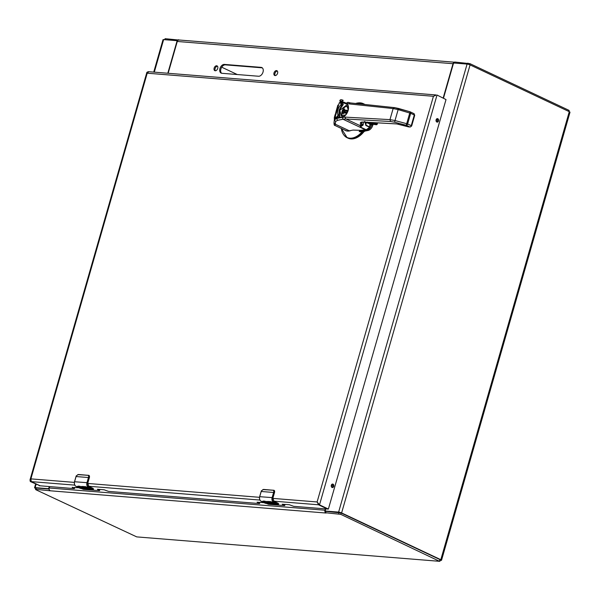 <?xml version="1.0" encoding="UTF-8"?>
<svg xmlns="http://www.w3.org/2000/svg" width="600" height="600" viewBox="0 0 600 600"><rect width="100%" height="100%" fill="white"/><g stroke="black" fill="none" stroke-linecap="round" stroke-linejoin="round"><path stroke-width="0.9" d="M49.29 487.793L48.975 487.65A1.125 0.742 115.2 0 1 47.91 488.655L35.16 487.627L36.12 484.283M35.767 488.498L35.168 488.213A2.198 0.398 16 0 1 34.553 487.725A2.198 0.398 16 0 1 35.16 487.627M440.228 560.325L440.82 560.37A2.558 0.465 16 0 0 441.533 560.257A2.558 0.465 16 0 0 440.812 559.695L341.61 512.925A2.198 0.398 16 0 0 338.618 512.1L325.875 511.072A1.125 0.742 115.2 0 1 325.695 511.028A1.125 0.742 115.2 0 1 325.41 509.94L325.71 508.905M153.727 72.105L163.012 39.705A2.198 0.398 16 0 1 163.627 39.608L176.37 40.635A1.125 0.742 115.2 0 1 176.55 40.68A1.125 0.742 115.2 0 1 176.835 41.76L177.142 41.91M221.722 67.2L237.263 74.528M441.533 560.257L570 112.238A2.558 0.465 16 0 0 569.28 111.675L470.077 64.905A2.198 0.398 16 0 0 467.085 64.08L454.342 63.052A1.125 0.742 115.2 0 0 453.27 64.058L443.513 98.093M176.55 40.68L177.413 41.085A1.125 0.742 -64.8 0 0 177.33 41.085M167.805 73.245L176.835 41.76M48.975 487.65L49.275 486.615M439.957 561.248L440.34 559.92L439.92 559.582L341.138 513.015L325.95 511.32L325.02 511.995L325.507 512.722L340.755 514.35L439.537 561.315L136.755 536.895L35.925 489.765L35.498 489.435L35.918 489.368L50.13 490.778L49.275 489.757L49.125 490.425M49.125 489.067L36.3 488.033L35.498 489.435M325.89 511.388L325.507 512.722L326.077 513.037L325.433 512.685M49.275 489.757A2.198 1.605 -85.4 0 1 49.23 487.995L49.62 486.638M325.02 511.995A2.198 1.605 -85.4 0 1 324.975 510.232L325.365 508.882M568.92 111.502L569.19 110.565L568.77 110.235L469.987 63.668L454.74 62.04L454.447 63.06M179.363 40.102L165.15 38.685L164.468 39.675M454.132 63.075L454.035 62.37M443.197 97.942L453.015 63.713A2.198 1.605 94.6 0 1 453.938 62.407L454.74 62.04M168.15 73.267L177.27 41.468A2.198 1.605 94.6 0 1 178.192 40.17L178.928 39.983M217.485 66.218A2.64 1.732 -64.8 0 0 215.1 68.573A2.64 1.732 -64.8 0 0 215.347 70.762M277.35 71.047A2.64 1.732 -64.8 0 0 274.957 73.403A2.64 1.732 -64.8 0 0 275.205 75.593M262.29 67.845A4.695 3.09 -64.8 0 0 262.065 67.823L225.36 64.86A4.695 3.09 -64.8 0 0 221.228 68.13A4.695 3.09 -64.8 0 0 221.632 73.26M178.942 39.99L454.29 62.19M214.14 68.123A2.64 1.732 115.2 0 1 217.065 65.88A2.64 1.732 115.2 0 1 217.507 69.008A2.64 1.732 115.2 0 1 214.808 70.657A2.64 1.732 115.2 0 1 214.14 68.123M273.998 72.953A2.64 1.732 115.2 0 1 276.923 70.71A2.64 1.732 115.2 0 1 277.365 73.838A2.64 1.732 115.2 0 1 274.673 75.48A2.64 1.732 115.2 0 1 273.998 72.953M262.065 67.823L261.105 67.365A4.695 3.09 115.2 0 1 261.84 67.56A4.695 3.09 115.2 0 1 262.845 72.6A4.695 3.09 115.2 0 1 258.562 76.245L221.85 73.29A4.695 3.09 115.2 0 1 221.123 73.095A4.695 3.09 115.2 0 1 220.11 68.055A4.695 3.09 115.2 0 1 224.4 64.41L225.36 64.86M261.105 67.365L224.4 64.41M350.138 102.93A22.192 14.587 115.2 0 1 347.888 102.308L346.267 103.177C348.382 104.535 349.005 107.002 348.135 110.587C346.957 114.15 344.978 116.415 342.202 117.375L343.035 119.235A22.192 14.587 115.2 0 1 346.043 119.01L390.585 121.5L389.963 119.625L395.01 120.54L398.145 109.613L393.135 108.562L349.207 103.92L346.013 103.073A0.742 0.555 -67.6 0 0 346.215 103.988A7.027 4.62 115.2 0 1 346.358 104.047L346.358 104.047C350.513 105.262 347.332 116.438 342.255 116.948A0.742 0.503 -101.2 0 1 342.495 116.977M347.888 102.308L350.37 102.922A1.478 1.087 -84 0 1 350.632 102.998M341.895 117.435L336.697 118.47L334.335 119.925C335.235 118.507 336.142 117.863 337.058 117.983L342.255 116.948A0.742 0.503 -101.2 0 0 341.895 117.435L345.42 117.135L389.963 119.625L393.135 108.562L394.56 107.64L350.37 102.922A1.478 1.087 -84 0 0 349.207 103.92M341.82 99.877L343.237 100.387L341.625 101.265L346.013 103.073M345.42 117.135A1.478 1.08 93.2 0 0 346.043 119.01L360.375 125.767L360.405 122.858C360.457 122.212 361.59 121.942 363.81 122.055L396.952 123.922M363.082 125.093L361.335 125.415A0.885 0.87 0.6 0 1 360.375 125.767L360.39 127.005L361.462 124.92L363.3 124.05L363.082 125.093L360.39 127.005L366.112 129.697A22.192 14.587 -64.8 0 0 365.468 129.81L343.035 119.235L337.522 120.33L336.697 118.47L337.29 118.012M343.2 100.373C341.37 99.42 340.26 99.502 339.862 100.613L341.625 101.265L341.827 102.18L340.582 101.955M396.623 123.892L408.607 126.907L408.84 126.233L408.607 126.907L409.853 126.975A1.478 0.975 -64.8 0 0 411.24 125.663L407.625 123.953A1.478 0.975 115.2 0 1 406.237 125.273L410.092 111.825A1.478 0.975 115.2 0 1 410.303 111.885A1.478 0.975 115.2 0 1 410.678 113.302L414.293 115.012A1.478 0.975 -64.8 0 0 413.918 113.595A1.478 0.975 -64.8 0 0 413.707 113.535M408.607 126.907L409.433 126.953M334.013 122.587L335.295 124.185L334.882 125.43C334.312 125.587 334.02 124.65 334.013 122.625L334.335 119.917L335.618 121.5L337.522 120.33M366.33 129.66L369.653 127.26A5.917 3.893 -64.8 0 1 366.112 129.697L360.772 130.32L353.13 130.065L349.365 130.815L335.295 124.185L335.618 121.5M370.072 124.17L369.653 127.26L365.873 125.483L364.882 121.552M363.51 122.078L363.3 124.05M367.92 123.12L369.968 124.087A14.79 9.728 -64.8 0 0 369.757 126.953L365.978 125.167L364.95 122.153M369.968 124.185L369.817 125.37M334.882 125.43L345.442 130.41A12.945 8.512 -64.8 0 0 349.365 130.815M340.2 101.017L340.553 101.94A0.742 0.735 -42.6 0 1 340.305 101.767L340.185 101.58M340.192 101.865L340.147 102.285M340.725 102.435L340.207 101.535M340.14 102.285L340.17 101.52M336.173 113.468L335.64 113.22L336.015 114.023M336.795 111.285L336.278 110.587L336.593 109.583L337.207 109.875L336.593 109.583L337.875 105.067L338.483 105.42M334.68 119.13L334.275 119.07M335.265 118.62A0.742 0.698 -173.5 0 1 334.913 117.938L334.793 119.002L334.282 118.935M334.92 117.9L334.282 117.968M335.67 115.222L335.04 114.93L334.305 117.488L334.935 117.788M335.925 114.323L335.347 114.045L335.985 114.135M340.44 102.36L339.233 102.84L334.913 117.938A0.742 0.698 -173.5 0 1 334.935 117.825L337.515 116.347L337.928 114.922C336.945 111.525 337.905 108.172 340.815 104.843L341.22 103.417L339.233 102.84L340.335 102.323L342.03 102.983L341.22 103.417L341.572 104.235L340.815 104.843L341.52 105.615A6.66 4.373 115.2 0 1 342.21 105.06L341.572 104.235M335.347 117.165L334.935 117.825L335.347 117.165L335.94 118.087L337.928 117.278L337.515 116.347L338.032 116.25A0.742 0.503 78.8 0 0 338.445 117.18L338.947 117.413L336.24 118.23M335.64 113.22L336.165 110.993M336.263 113.167L335.707 112.905M334.298 118.748L334.433 118.042M335.04 114.93L335.347 114.045M334.822 118.718L334.343 118.493M335.73 115.02L335.1 114.727M335.452 113.895L335.978 114.142M338.032 116.25L337.928 114.922L338.925 114.683L339.075 110.153L341.52 105.615M340.373 102.337L342.428 103.148M336.195 118.208L335.55 118.718M336.353 112.83L335.775 112.56M337.26 109.68L336.653 109.395M334.86 118.38L334.41 118.163M335.782 114.84L335.16 114.547M335.407 113.933L335.962 114.195M342.712 105.3L343.275 104.475L342.45 103.155A0.742 0.555 112.4 0 0 342.45 103.155A1.11 0.728 115.2 0 1 342.487 103.17A1.11 0.728 115.2 0 1 342.81 104.04A1.11 0.728 115.2 0 1 342.21 105.06L342.712 105.3L339.337 110.273L339.84 116.438L338.947 117.413M336.457 112.47L335.865 112.192M335.865 114.547L335.257 114.262M335.377 113.977L335.947 114.248M345.653 114.788L341.325 116.025L339.817 110.317L346.403 105.255L348.202 109.387M336.562 112.095L335.955 111.81M336.623 111.9L336 111.608M336.502 109.868L337.125 110.16M336.683 111.698L336.053 111.405M336.39 110.205L337.02 110.505M336.278 110.587L336.915 110.887M373.028 124.477L372.803 125.265A5.917 3.893 115.2 0 1 368.048 130.477L365.392 131.01A3.697 2.43 -64.8 0 0 363.465 132.278A18.862 12.398 115.2 0 1 347.962 138.135L347.16 137.76A18.862 12.398 115.2 0 1 343.538 134.528M358.447 102.9A18.862 12.398 115.2 0 1 363.248 103.642L364.043 104.017A18.862 12.398 115.2 0 1 364.845 104.453M363.465 132.278L359.16 131.595L360.345 130.312M362.228 130.358L359.16 131.595L363.278 130.74L362.985 130.042L363.472 130.815L362.205 131.67L362.655 131.887L364.38 130.53L367.043 130.005L368.048 130.477M362.205 131.67L362.01 131.858A18.645 12.255 115.2 0 1 341.347 128.475L347.16 137.76A18.862 12.398 115.2 0 0 362.452 132.157M364.163 130.11A0.742 0.503 78.8 0 0 364.507 130.507M350.925 130.507A13.05 8.58 115.2 0 1 344.52 129.975M342.645 116.273A5.88 3.863 115.2 0 1 342.082 111.368A5.88 3.863 115.2 0 1 347.438 106.118M346.785 113.243L343.65 112.995L343.035 114.045L342.09 111.87A0.742 0.488 115.2 0 1 342.375 110.88L344.61 108.96L344.49 110.055L348.007 110.34M344.663 108.998L342.472 110.933A0.735 0.488 -64.8 0 0 342.195 111.915L343.087 114.06M347.145 112.597L342.593 112.23L342.788 110.925L345.157 111.9L342.788 110.925M343.035 110.692L347.782 111.075M347.993 110.377L344.49 110.055M347.392 112.08L345.157 111.9M343.545 112.305L342.487 111.975M372.15 122.558L372.855 124.14L366.532 122.243M377.595 122.865L377.145 124.44L376.447 124.762L371.077 124.042L366.142 122.618L371.077 124.035L376.373 124.74L372.712 122.587M373.815 123.532L372.705 123.675L367.192 122.07M376.373 124.425L376.733 124.095L373.83 122.655M82.433 486.982L82.62 486.967C82.688 487.537 83.715 487.905 85.725 488.062L83.047 486.502L85.988 486.743A3.757 2.745 94.6 0 0 86.715 487.283L84.578 487.11L87.892 488.002L86.153 487.86L89.933 488.805L86.76 488.46A2.955 0.532 16 0 1 86.73 488.467A2.895 0.525 16 0 1 85.328 488.393A2.955 0.532 16 0 1 81.233 486.855L82.448 486.457L83.093 487.005M79.088 486.668L83.34 488.153L81.105 488.092L80.295 487.71L82.095 487.725L77.97 486.592L78.097 486.105L80.1 486.27A3.757 2.745 94.6 0 0 80.828 486.81L79.088 486.668L80.475 486.6M74.588 481.755L86.97 482.678L88.448 477.54L76.058 476.543L74.588 481.68A3.757 2.745 94.6 0 0 76.125 486.442L77.97 486.592L78.097 486.105M78.975 486.668L81.233 486.855L81.773 486.405M84.6 487.125L88.785 487.192C87.412 486.308 86.933 484.838 87.352 482.79L88.83 477.645L88.448 477.54A4.695 3.435 -85.4 0 1 88.672 476.888L88.47 475.388L78.255 474.562L76.29 475.89A4.695 3.435 94.6 0 0 76.058 476.543L76.043 476.61M92.985 488.76L93.023 488.347L88.935 486.66L87.742 482.97L89.475 477.255L87.742 483.045M83.047 486.502L86.317 488.25M82.387 486.877L83.168 486.832M81.255 486.615A2.955 0.532 -164 0 0 85.38 488.22A2.895 0.525 -164 0 0 86.775 488.287A2.955 0.532 -164 0 0 86.812 488.28L89.468 488.588M86.153 487.86L87.427 487.778M84.578 487.11L86.363 487.072M77.835 486.232L80.407 487.395M80.46 487.215L82.11 487.68M80.812 487.755L83.295 488.04M89.055 475.478A1.875 1.237 -64.8 0 1 89.392 477.195L89.055 475.478L88.47 475.388M77.73 474.638L88.582 475.32M76.043 486.397L79.83 488.19A4.695 3.435 94.6 0 0 80.332 488.362L93.06 489.428L93.623 489.03L93.097 488.618L92.722 489.368A4.695 3.435 94.6 0 1 92.22 489.188L88.515 487.44A3.757 2.745 -85.4 0 1 86.97 482.678L87.352 482.79M93.472 489.112L92.955 489.105L93.472 489.112M267.577 501.915L267.765 501.9C267.825 502.47 268.86 502.838 270.862 502.995L268.185 501.435L271.132 501.675A3.757 2.745 94.6 0 0 271.853 502.215L269.737 502.058L275.077 503.737L271.897 503.385A2.955 0.532 16 0 1 271.868 503.4A2.895 0.525 16 0 1 270.472 503.325A2.955 0.532 16 0 1 266.377 501.787L266.91 501.33L268.237 501.938M264.225 501.6L268.478 503.085L266.243 503.025L265.44 502.643L267.233 502.658L263.108 501.518L263.243 501.037L265.245 501.202A3.757 2.745 94.6 0 0 265.965 501.743L264.225 501.6L265.62 501.533M259.725 496.688L272.115 497.61L273.585 492.472L261.202 491.475L259.725 496.612A3.757 2.745 94.6 0 0 261.27 501.375L263.108 501.518L263.243 501.037M264.12 501.6L266.377 501.787L266.91 501.33M269.737 502.058L273.923 502.118C272.55 501.24 272.077 499.77 272.498 497.715L273.968 492.577L273.585 492.472A4.695 3.435 -85.4 0 1 273.817 491.82L273.608 490.32L263.392 489.495L261.428 490.815A4.695 3.435 94.6 0 0 261.202 491.475L261.18 491.543M278.123 503.692L278.168 503.28L274.072 501.585L272.88 497.903L274.612 492.188L272.903 497.91M268.185 501.435L271.462 503.183M267.532 501.81L268.312 501.757M266.4 501.548A2.955 0.532 -164 0 0 270.525 503.145A2.895 0.525 -164 0 0 271.92 503.22A2.955 0.532 -164 0 0 271.95 503.213L274.612 503.52M271.298 502.793L272.572 502.71M269.715 502.043L271.507 502.005M262.98 501.165L267.248 502.605M265.957 502.688L268.433 502.972M274.192 490.403A1.875 1.237 -64.8 0 1 274.538 492.127L274.192 490.403L273.608 490.32M262.875 489.57L273.728 490.252M261.188 501.33L264.975 503.123A4.695 3.435 94.6 0 0 265.478 503.295L278.197 504.353L278.767 503.963L278.235 503.55L277.86 504.293A4.695 3.435 94.6 0 1 277.358 504.12L273.653 502.373A3.757 2.745 -85.4 0 1 272.115 497.61L272.498 497.715M278.618 504.045L278.1 504.037L278.618 504.045M317.895 502.845L318.548 504.787L319.507 504.862L317.108 501.96L272.775 498.382M148.11 71.73L146.88 72.33L147.218 73.2L433.433 96.285L435.615 95.422M332.183 484.132A1.763 1.29 -85.4 0 1 332.775 486.293A1.763 1.29 -85.4 0 1 331.92 487.395M436.965 118.703A1.763 1.29 -85.4 0 1 437.558 120.863A1.763 1.29 -85.4 0 1 436.702 121.965M328.38 509.048L446.01 99.57L437.025 95.032L319.507 504.862L328.38 509.048L318.548 504.787L327.42 509.048L293.67 506.325L289.282 504.72L282.202 504.225L284.543 505.59L268.538 504.3L266.303 503.393M74.363 482.385L30.892 478.875L147.218 73.2L148.778 71.782M327.502 509.033L318.548 504.787L317.108 501.96L433.433 96.285L436.065 94.957L148.447 71.677M31.26 481.62L30.892 478.875L30 479.947L30.3 481.537L40.133 485.798L31.26 481.62L40.133 485.798L31.26 481.62L74.797 485.13M40.185 485.812L30.3 481.537M72.345 487.222L74.273 488.632L40.133 485.798M72.255 487.522L78.885 487.748M81.157 488.467L83.4 489.368L99.398 490.658L97.387 489.24L104.137 489.787L108.525 491.393L259.41 503.558L257.07 502.2L264.03 502.68M333.735 486.368A1.763 1.29 -85.4 0 1 332.385 487.56A1.763 1.29 -85.4 0 1 331.245 485.7A1.763 1.29 -85.4 0 1 332.67 484.043A1.763 1.29 -85.4 0 1 333.735 486.368M438.518 120.938A1.763 1.29 -85.4 0 1 437.175 122.13A1.763 1.29 -85.4 0 1 436.028 120.27A1.763 1.29 -85.4 0 1 437.46 118.613A1.763 1.29 -85.4 0 1 438.518 120.938M327.42 508.972L318.548 504.787L273.487 501.15M48.713 489.03L47.91 488.655M325.875 511.072L326.678 511.447M569.28 111.675L440.812 559.695M470.077 64.905L341.61 512.925M154.297 72.15L163.627 39.608M467.085 64.08L338.618 512.1M437.632 120.495L437.43 121.208M332.85 485.918L332.647 486.638M331.433 486.817L332.197 484.14M436.222 121.387L436.987 118.71M36.3 488.033L35.918 489.368M338.707 513.78L339.09 512.452M340.755 514.35L341.138 513.015M439.537 560.918L439.92 559.582M325.882 513.023L50.13 490.778M324.975 510.232L49.23 487.995M467.64 64.155L467.94 63.105M165.15 38.685L164.858 39.705M568.77 110.235L568.463 111.292M469.987 63.668L469.68 64.74M177.27 41.468L453.015 63.713M410.062 111.817L394.56 107.64M390.585 121.5L394.635 122.22L395.01 120.54L407.625 123.953L410.678 113.302L398.145 109.613L398.558 108.465L394.298 107.565M364.642 121.5L363.99 122.1L396.803 123.938L410.153 127.058A1.478 1.08 -86.8 0 1 409.853 126.975L406.237 125.273L394.635 122.22M341.827 102.18L346.215 103.988M398.467 123.502L398.235 124.177L398.467 123.502M363.99 122.1L361.507 122.137M360.405 122.858L361.493 122.257M362.19 122.123L361.462 124.92L361.493 122.273M352.853 130.095L360.795 130.343L365.685 129.765M339.825 100.733L340.237 101.602M410.153 127.058L411.66 125.985L411.24 125.663L414.293 115.012L414.713 115.335L413.918 113.595L410.085 111.802L398.558 108.465M366.188 122.302A14.79 9.728 115.2 0 0 365.978 125.167L365.873 125.483M368.918 128.123L369.675 127.275M337.305 109.53L336.675 109.23M338.498 105.36L337.875 105.067L338.498 105.36M336.653 109.335L337.275 109.627M342.248 102.352L342.06 102.99M342.007 102.968L342.45 103.155A0.742 0.555 112.4 0 0 341.663 103.597M338.31 115.627A0.742 0.517 -33.8 0 1 339.263 115.32A6.66 4.373 115.2 0 1 338.925 114.683M339.772 115.56L339.263 115.32A1.11 0.728 115.2 0 1 339.263 116.415A1.11 0.728 115.2 0 1 338.445 117.18L337.928 117.278M342.968 103.395L342.51 103.177M355.605 103.477L363.248 103.642A18.862 12.398 115.2 0 1 364.567 104.422M363.975 129.615L365.392 131.01M372.803 125.265L371.798 124.785A5.917 3.893 115.2 0 1 367.043 130.005A0.742 0.503 -101.2 0 1 366.705 129.608M370.935 124.005L370.785 124.507L371.798 124.785L371.94 124.267M355.657 103.477A18.645 12.255 115.2 0 1 363.99 104.363M370.785 124.507L369.855 126.562M372.855 124.14L372.705 123.675M376.733 124.095L377.093 122.835M83.797 487.058L83.37 487.028M88.672 476.888L88.83 477.645M88.785 487.192L92.955 489.105M79.755 488.153L92.49 488.933M92.977 488.34L88.898 486.412M80.295 488.355L80.782 488.438M89.415 477.202L89.475 476.798M268.935 501.99L268.507 501.96M273.817 491.82L273.968 492.577M273.923 502.118L278.1 504.037M264.892 503.085L277.627 503.865M278.123 503.265L274.043 501.345M265.433 503.287L265.928 503.362M274.553 492.135L274.62 491.73M259.5 497.31L87.63 483.45M259.935 500.062L88.35 486.225M284.535 505.433L284.843 504.36M259.41 503.408L259.718 502.335M99.398 490.5L99.705 489.428M74.265 488.475L74.573 487.403M35.602 484.043L34.553 487.725M326.587 511.44L325.695 511.028M179.025 39.998L178.35 39.742M339.855 100.613L340.305 101.767M334.013 122.625L334.327 119.94M364.935 122.708L364.995 121.567M411.66 125.985L414.713 115.335M340.642 101.767L340.47 102.368M372.12 122.558L373.853 123.472M80.31 488.362L76.088 486.428C74.565 485.467 74.032 483.885 74.505 481.695L76.207 475.905L78.398 474.495L88.86 475.373M88.972 475.418L89.475 477.255L87.817 483.03M93.623 489.03L88.62 486.248M265.455 503.295L261.225 501.36C259.702 500.4 259.178 498.817 259.65 496.627L261.353 490.838L263.543 489.428L273.998 490.305M274.11 490.35L274.612 492.188L272.962 497.963M278.767 503.963L273.765 501.173M146.88 72.33L30 479.947M327.472 508.987L328.433 509.062M40.162 485.812L39.233 485.737M285.045 504.375L284.7 505.56M259.913 502.35L259.575 503.535M99.9 489.442L99.562 490.627M74.775 487.418L74.43 488.603"/></g></svg>
